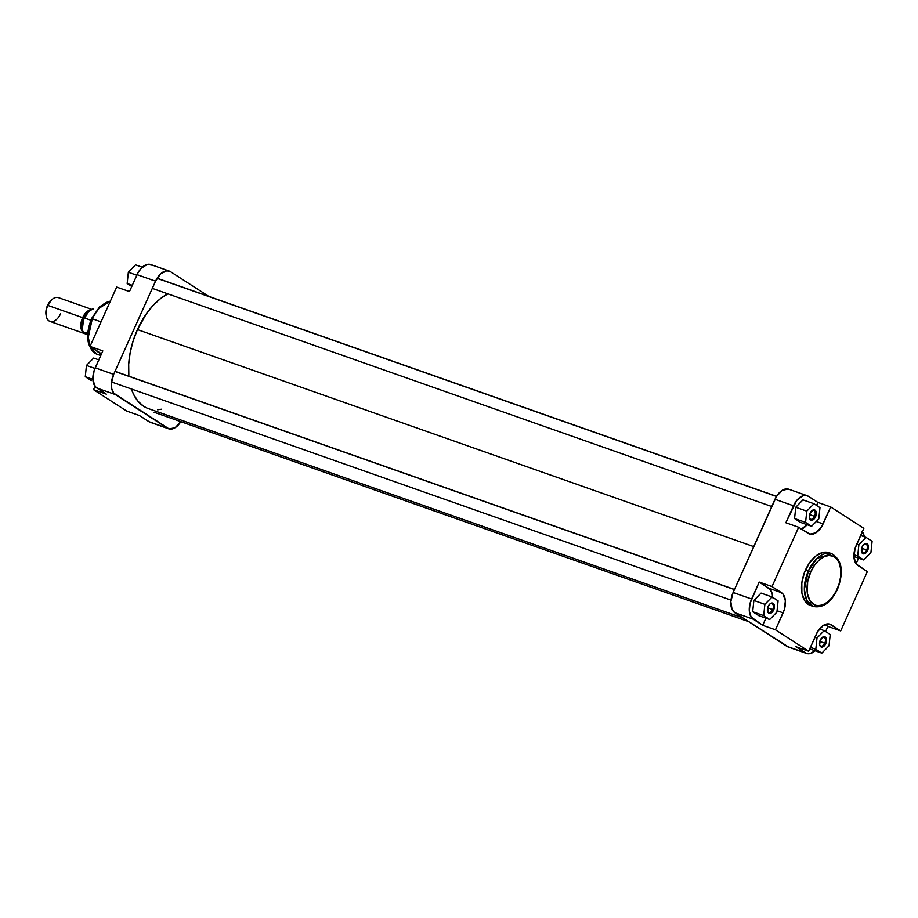 <?xml version="1.0" encoding="UTF-8"?>
<svg xmlns="http://www.w3.org/2000/svg" width="918" height="918" viewBox="0 0 918 918"><rect width="100%" height="100%" fill="white"/><g stroke="black" fill="none" stroke-linecap="round" stroke-linejoin="round"><path stroke-width="1.38" d="M861.417 551.052A4.67 2.765 109.4 0 0 863.735 552.946A4.67 2.765 109.4 0 0 866.707 550.008L867.648 550.456A5.428 3.213 -70.6 0 1 864.079 553.875A5.428 3.213 -70.6 0 1 861.451 551.362A5.428 3.213 -70.6 0 1 862.151 546.91L863.849 544.477L865.892 543.456L867.602 544.202L868.267 545.579L867.648 550.456L864.595 553.749L862.69 553.588L861.807 552.544L862.151 546.91A5.428 3.213 -70.6 0 1 863.895 544.431A5.428 3.213 -70.6 0 1 867.831 544.512A5.428 3.213 -70.6 0 1 867.648 550.456L866.707 550.008A4.67 2.765 -70.6 0 1 862.782 552.888A4.67 2.765 -70.6 0 1 861.417 551.052M809.297 517.408A4.67 2.765 109.4 0 0 811.615 519.29A4.67 2.765 109.4 0 0 814.587 516.352L815.54 516.8A5.428 3.213 -70.6 0 1 811.971 520.231A5.428 3.213 -70.6 0 1 809.332 517.706A5.428 3.213 -70.6 0 1 810.043 513.254L813.096 509.96L815 510.11L815.884 511.165L815.54 516.8L812.476 520.104L810.583 519.944L809.424 518.131L810.043 513.254A5.428 3.213 -70.6 0 1 811.776 510.775A5.428 3.213 -70.6 0 1 815.712 510.867A5.428 3.213 -70.6 0 1 815.54 516.8L814.587 516.352A4.67 2.765 -70.6 0 1 810.663 519.232A4.67 2.765 -70.6 0 1 809.297 517.408M767.414 610.608A4.67 2.765 109.4 0 0 769.732 612.501A4.67 2.765 109.4 0 0 772.704 609.563L773.644 610.011A5.428 3.213 -70.6 0 1 770.076 613.431A5.428 3.213 -70.6 0 1 767.448 610.918A5.428 3.213 -70.6 0 1 768.148 606.454L769.835 604.033L771.889 603.011L773.599 603.757L774.264 605.134L773.644 610.011L770.592 613.304L768.687 613.144L767.804 612.099L768.148 606.454A5.428 3.213 -70.6 0 1 769.892 603.987A5.428 3.213 -70.6 0 1 773.828 604.067A5.428 3.213 -70.6 0 1 773.644 610.011L772.704 609.563A4.67 2.765 -70.6 0 1 768.779 612.444A4.67 2.765 -70.6 0 1 767.414 610.608M819.522 644.264A4.67 2.765 109.4 0 0 821.84 646.146A4.67 2.765 109.4 0 0 824.812 643.22L825.764 643.656A5.428 3.213 -70.6 0 1 822.195 647.087A5.428 3.213 -70.6 0 1 819.567 644.562A5.428 3.213 -70.6 0 1 820.267 640.11L823.32 636.817L825.225 636.966L826.108 638.021L826.143 642.669L824.708 645.4L822.7 646.96L820.807 646.8L819.648 644.987L820.267 640.11A5.428 3.213 -70.6 0 1 822 637.631A5.428 3.213 -70.6 0 1 825.936 637.723A5.428 3.213 -70.6 0 1 825.764 643.656L824.812 643.22A4.67 2.765 -70.6 0 1 820.899 646.088A4.67 2.765 -70.6 0 1 819.522 644.264M837.445 589.39L837.159 589.115C834.577 596.379 823.239 610.218 813.314 604.228C803.675 597.584 807.083 578.615 810.72 572.052L814.369 565.557L818.856 560.347L823.767 556.893L828.69 555.47L833.211 556.216L836.941 559.062L839.534 563.755L840.796 569.906L840.601 576.963L838.972 584.341L836.057 591.399L832.087 597.515L827.416 602.174L822.448 604.985L817.605 605.685L814.656 604.951L809.94 600.728L807.335 593.441L807.656 581.748L810.72 572.052L805.511 569.929A27.953 16.558 109.4 0 0 810.387 605.444L813.233 606.454A27.953 16.558 -70.6 0 1 808.356 570.939L804.352 589.425L806.612 600.051L813.233 606.454C822.861 608.347 830.928 602.656 837.445 589.379C844.055 571.971 842.173 560.083 831.8 553.715L828.965 552.716A27.953 16.558 109.4 0 0 805.511 569.929L808.356 570.939A27.953 16.558 -70.6 0 1 831.8 553.715L817.043 558.419L808.356 570.939L810.72 572.052C813.302 564.788 824.639 550.949 834.565 556.939C844.204 563.583 840.796 582.551 837.159 589.115L837.055 589.345M767.678 607.796L772.704 609.563L767.678 607.796M819.785 641.441L824.812 643.22L819.785 641.441M861.681 548.241L866.707 550.008L861.681 548.241M809.561 514.585L814.587 516.352L809.561 514.585M815.195 650.701L810.032 653.605L806.188 653.283L795.86 646.72L808.655 651.218L775.48 629.805L784.247 609.862L785.383 600.808L782.962 594.003L772.004 586.556L798.66 527.242L809.871 534.127L815.941 532.807L821.621 526.68L830.698 506.943L863.861 528.355L855.106 548.298L853.97 557.352L856.391 564.157L867.349 571.604L840.693 630.918L829.47 624.045L823.412 625.353L817.731 631.481L808.655 651.218L775.48 629.805L762.697 625.307L751.108 616.988L749.317 611.055L750.017 603.539L759.209 582.058L770.179 589.505L772.176 593.648L772.658 597.733M788.229 489.053L782.159 490.373L776.479 496.5L733.126 592.5L751.601 599.006L759.209 582.058L772.004 586.556L781.47 592.672A16.363 9.696 -70.6 0 1 783.1 612.857L775.48 629.805L762.697 625.307L765.91 618.158L762.697 625.307L753.219 619.18L734.756 612.673L786.864 646.329L805.338 652.836L795.86 646.72L808.655 651.218L816.263 634.269A16.363 9.696 -70.6 0 1 829.987 624.194A16.363 9.696 -70.6 0 1 831.226 624.802L840.693 630.918L827.91 626.42L824.984 624.527L827.91 626.42L825.603 631.538L827.91 626.42L840.693 630.918L867.349 571.604L857.882 565.488A16.363 9.696 -70.6 0 1 856.253 545.303L863.861 528.355L830.698 506.943L817.915 502.444L816.561 505.439L817.915 502.444L808.437 496.317L817.915 502.444L830.698 506.943L823.09 523.891L816.286 521.493L823.09 523.891A16.363 9.696 -70.6 0 1 809.355 533.966A16.363 9.696 -70.6 0 1 808.127 533.369L798.66 527.242L785.865 522.744L796.663 500.528L802.711 495.846L805.74 495.41L808.437 496.317A16.363 9.696 -70.6 0 0 807.209 495.72A16.363 9.696 -70.6 0 0 793.485 505.795L775.01 499.289L733.126 592.5L730.82 601.634L732.082 609.506L734.756 612.673L788.619 647.087M809.814 648.624L810.823 649.267L809.814 648.624M761.068 593.097L753.873 600.464L752.691 611.732L758.704 615.622L752.691 611.732L763.696 615.611L769.72 619.501L776.915 612.122L778.097 600.854L772.072 596.964L764.878 604.342L763.696 615.611L769.72 619.501L758.704 615.622L769.72 619.501L776.915 612.122L778.097 600.854L772.072 596.964L761.068 593.097L772.072 596.964L764.878 604.342L753.873 600.464L761.068 593.097M862.048 531.304L864.308 536.789A16.363 9.696 -70.6 0 0 862.358 531.706M858.594 558.133L856.069 563.755L858.594 558.133M807.117 524.648L801.07 529.342M802.952 499.885L795.757 507.264L794.575 518.532L800.599 522.411L811.604 526.289L818.799 518.911L819.981 507.654L813.968 503.764L806.773 511.142L805.591 522.399L811.604 526.289L818.799 518.911L819.981 507.654L813.968 503.764L802.952 499.885L813.968 503.764L806.773 511.142L795.757 507.264L802.952 499.885M829.62 552.969L823.044 552.429L815.953 555.941L809.424 562.975L804.466 572.465L801.816 582.953L801.884 592.867L804.673 600.67L809.733 605.191M772.658 597.343A16.363 9.696 109.4 0 0 768.687 588.174L781.47 592.672L768.687 588.174L759.209 582.058L772.004 586.556L798.66 527.242L785.865 522.744L793.485 505.795L775.01 499.289A16.363 9.696 109.4 0 1 788.746 489.214L807.209 495.72M786.864 646.329A16.363 9.696 109.4 0 0 788.103 646.938L806.566 653.444A16.363 9.696 -70.6 0 1 805.338 652.836L786.864 646.329M815.104 650.782A16.363 9.696 -70.6 0 1 806.566 653.444M734.756 612.673L753.219 619.18A16.363 9.696 -70.6 0 1 751.601 599.006L733.126 592.5A16.363 9.696 109.4 0 0 734.756 612.673M801.586 529.135A16.363 9.696 109.4 0 0 807.083 524.694M831.226 624.802L828.656 623.896L831.226 624.802M783.1 612.857L777.064 610.734L783.1 612.857M811.558 510.982A4.67 2.765 -70.6 0 1 813.773 510.419A4.67 2.765 -70.6 0 1 814.587 516.352A4.67 2.765 109.4 0 0 814.794 511.337A4.67 2.765 109.4 0 0 811.558 510.982M863.677 544.638A4.67 2.765 -70.6 0 1 865.892 544.076A4.67 2.765 -70.6 0 1 866.707 550.008A4.67 2.765 109.4 0 0 866.913 544.982A4.67 2.765 109.4 0 0 863.677 544.638M821.782 637.849A4.67 2.765 -70.6 0 1 823.997 637.276A4.67 2.765 -70.6 0 1 824.812 643.22A4.67 2.765 109.4 0 0 825.03 638.194A4.67 2.765 109.4 0 0 821.782 637.849M769.674 604.193A4.67 2.765 -70.6 0 1 771.877 603.619A4.67 2.765 -70.6 0 1 772.704 609.563A4.67 2.765 109.4 0 0 772.91 604.537A4.67 2.765 109.4 0 0 769.674 604.193M795.757 507.264L806.773 511.142L805.591 522.399L794.575 518.532L795.757 507.264M794.575 518.532L805.591 522.399L811.604 526.289L800.599 522.411L794.575 518.532M863.723 559.946L870.918 552.567L872.1 541.299L866.087 537.42L858.881 544.799L857.699 556.056L863.723 559.946L870.918 552.567L872.1 541.299L866.087 537.42L860.659 535.504L866.087 537.42L858.881 544.799L856.804 544.064L858.881 544.799L857.699 556.056L853.935 554.724L857.699 556.056L863.723 559.946L853.912 556.492L863.723 559.946M753.873 600.464L764.878 604.342L763.696 615.611L752.691 611.732L753.873 600.464M815.815 649.267L821.84 653.146L829.034 645.767L830.216 634.51L824.192 630.62L816.997 637.999L815.815 649.267L821.84 653.146L810.823 649.267L821.84 653.146L829.034 645.767L830.216 634.51L824.192 630.62L819.487 628.968L824.192 630.62L816.997 637.999L814.92 637.264L816.997 637.999L815.815 649.267L810.387 647.351L815.815 649.267M168.545 293.462L160.673 298.453L153.111 305.419L146.157 314.105L137.448 329.585L753.747 546.612L137.448 329.585L133.121 340.968L130.161 352.696L128.692 364.32L128.841 376.185A62.172 36.835 109.4 0 1 137.448 329.585A62.172 36.835 109.4 0 1 167.81 293.84M742.972 617.986L148.303 408.567A62.172 36.835 109.4 0 1 131.412 388.98L133.512 394.201L137.975 401.223L143.633 406.272L146.846 407.994M157.621 409.772L161.476 409.21M91.811 318.879L98.892 308.368L110.355 301.15A27.953 16.558 109.4 0 0 92.282 318.764L101.049 321.851L92.282 318.764A27.953 16.558 109.4 0 0 97.159 354.279L90.538 347.876L88.277 337.25L92.282 318.764L91.525 318.603L99.867 306.52L110.424 301.001M180.903 421.5L175.223 427.627L169.153 428.947L113.809 393.202L111.812 389.06L111.365 383.494L113.671 374.349L95.197 367.843L102.816 350.894L94.061 370.838L92.913 379.903L95.334 386.696L106.304 394.143L93.51 389.645L95.013 386.294L93.51 389.645L126.673 411.057L139.467 415.556L149.783 422.131M152.044 265.164L147.339 264.395L141.2 268.286L137.78 273.208L129.472 291.58L137.08 274.643L155.555 281.149L160.65 273.805L166.835 270.753L170.507 271.671L208.753 296.365L170.507 271.671A16.363 9.696 -70.6 0 0 169.279 271.062L150.804 264.556A16.363 9.696 109.4 0 0 137.08 274.643L155.555 281.149L113.671 374.349L155.555 281.149A16.363 9.696 -70.6 0 1 169.279 271.062M99.936 307.174L92.913 316.595M90.825 321.231L88.358 331.031L88.426 340.268M116.678 287.082L90.021 346.396L101.313 354.245A16.363 9.696 109.4 0 0 99.5 352.512L90.021 346.396L116.678 287.082L129.472 291.58L116.678 287.082M102.816 350.894L90.021 346.396L102.816 350.894M139.467 415.556L148.934 421.683L167.409 428.178L115.289 394.533L96.826 388.027L106.304 394.143L93.51 389.645L126.673 411.057L139.467 415.556M113.671 374.349L95.197 367.843A16.363 9.696 109.4 0 0 96.826 388.027L115.289 394.533A16.363 9.696 -70.6 0 1 113.671 374.349M167.409 428.178L148.934 421.683A16.363 9.696 109.4 0 0 150.173 422.28L168.637 428.786A16.363 9.696 -70.6 0 1 167.409 428.178M180.8 421.672A16.363 9.696 -70.6 0 1 168.637 428.786M101.037 354.83L97.159 354.279L100.728 355.53M128.348 272.233L135.543 264.854L142.279 267.218L135.543 264.854L128.348 272.233L136.828 275.216L128.348 272.233L127.166 283.49L132.295 285.303L127.166 283.49L128.348 272.233M131.767 286.462L127.166 283.49L131.767 286.462M86.453 365.433L93.659 358.054L98.788 359.867L93.659 358.054L86.453 365.433L94.944 368.428L86.453 365.433L85.282 376.701L92.879 379.375L85.282 376.701L86.453 365.433M91.295 380.58L85.282 376.701L91.295 380.58M91.72 309.343L58.419 297.616A12.622 7.482 109.4 0 0 47.839 305.396L47.484 305.476A11.223 6.644 109.4 0 0 46.026 314.69L46.198 315.758A12.622 7.482 -70.6 0 1 47.839 305.396A12.622 7.482 109.4 0 0 50.042 321.426L84.846 333.682A12.622 7.482 -70.6 0 1 82.643 317.651L47.839 305.396L82.643 317.651A12.622 7.482 -70.6 0 1 91.134 309.653M60.622 313.658A12.622 7.482 -70.6 0 1 52.326 321.633A12.622 7.482 -70.6 0 1 46.198 315.758M83.102 331.616L81.645 328.598L81.323 324.536L82.172 320.061L82.999 317.88L83.595 318.156A11.452 6.782 109.4 0 1 87.462 312.763L83.595 318.156L82.999 317.88L89.62 310.674M93.097 308.838L93.177 308.861A14.722 8.721 109.4 0 0 84.422 317.961L90.836 320.221L84.422 317.961A14.722 8.721 109.4 0 0 82.895 331.742L87.715 333.441L82.895 331.742A14.722 8.721 -70.6 0 1 84.422 317.961A14.722 8.721 -70.6 0 1 93.177 308.861L93.177 308.964M83.595 318.156A11.452 6.782 109.4 0 0 82.15 327.818L83.595 318.156M86.143 333.934A12.622 7.482 -70.6 0 1 84.846 333.682M46.21 315.562L46.703 307.53L51.087 300.347A11.223 6.644 109.4 0 0 47.484 305.476L47.839 305.396A12.622 7.482 -70.6 0 1 51.878 299.635L51.075 300.358M91.341 309.63L88.151 310.777L85.099 313.589L82.643 317.651L81.163 322.344L80.887 326.946L81.84 330.767L83.905 333.223L86.74 333.934M82.528 330.801L82.999 317.88L86.717 312.533L89.723 310.628M87.635 334.898L82.781 331.719L87.635 334.898M82.345 328.862L83.584 319.785L88.346 311.982M89.012 311.363A14.263 8.446 109.4 0 0 82.253 327.175M82.781 331.731C81.323 321.036 84.754 313.405 93.062 308.838L93.085 308.884M157.047 278.303L776.502 496.454L157.047 278.303M114.968 371.446L734.434 589.597L114.968 371.446M861.359 550.789L861.451 551.362M809.24 517.132L809.332 517.706M767.356 610.344L767.448 610.918M91.525 318.615C84.904 336.022 86.785 347.911 97.159 354.279M157.116 278.177L776.582 496.328M152.308 288.378L771.763 506.529M115.025 371.32L734.492 589.459M111.503 381.968L730.969 600.12M154.098 412.262L748.618 621.635"/></g></svg>
